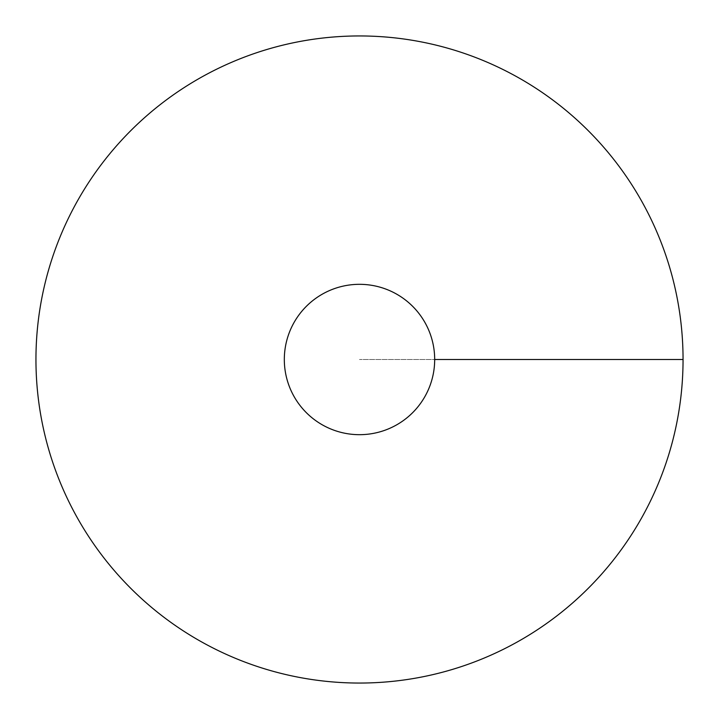 <?xml version="1.0" encoding="UTF-8"?>
<svg xmlns="http://www.w3.org/2000/svg" width="719" height="719" viewBox="0 0 719 719"><rect width="100%" height="100%" fill="white"/><g stroke="black" fill="none" stroke-linecap="round" stroke-linejoin="round"><path stroke-width="0.54" stroke-dasharray="3.6 2.7" d="M359.5 683.05A323.55 323.55 0 0 0 639.703 197.725A323.55 323.55 0 0 0 79.297 197.725A323.55 323.55 0 0 0 359.5 683.05M284.32 359.5A75.18 75.18 0 0 0 359.5 434.68A75.18 75.18 0 0 0 434.68 359.5A75.18 75.18 0 0 0 359.5 284.32A75.18 75.18 0 0 0 284.32 359.5M683.05 359.5L359.5 359.5L683.05 359.5"/><path stroke-width="1.08" d="M359.5 683.05A323.55 323.55 0 0 0 639.703 197.725A323.55 323.55 0 0 0 79.297 197.725A323.55 323.55 0 0 0 359.5 683.05M359.5 434.68A75.18 75.18 0 0 0 424.605 321.905A75.18 75.18 0 0 0 294.395 321.905A75.18 75.18 0 0 0 359.5 434.68M683.05 359.5L434.68 359.5"/></g></svg>
